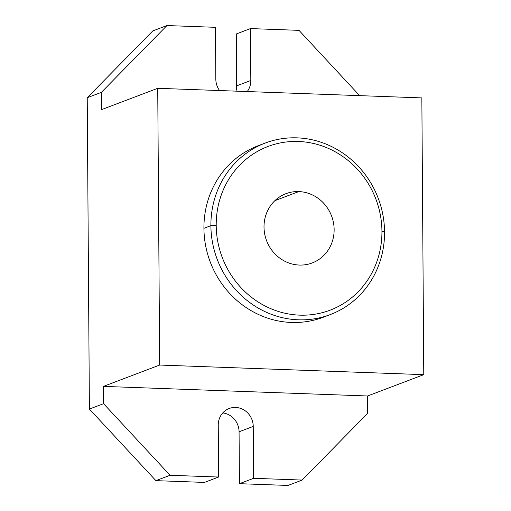<?xml version="1.0" encoding="UTF-8"?>
<svg xmlns="http://www.w3.org/2000/svg" width="511" height="511" viewBox="0 0 511 511"><rect width="100%" height="100%" fill="white"/><g stroke="black" fill="none" stroke-linecap="round" stroke-linejoin="round"><path stroke-width="0.77" d="M239.071 431.795L239.435 483.687L287.968 485.45L302.135 480.072L367.677 413.284L367.556 395.987L103.446 386.386L103.567 403.684L170.08 475.275L218.606 477.038L218.248 425.146A18.485 17.348 -110.8 0 1 235.616 407.446A18.485 17.348 -110.8 0 1 253.239 426.417L253.603 478.309L302.135 480.072L253.603 478.309L239.435 483.687L239.071 431.795L253.239 426.417L253.603 478.309L239.435 483.687L287.968 485.45L302.135 480.072L367.677 413.284L367.556 395.987L423.772 374.652L421.843 97.901L157.733 88.301L159.662 365.052L423.772 374.652L367.556 395.987L103.446 386.386L159.662 365.052L157.733 88.301L421.843 97.901L423.772 374.652L159.662 365.052L103.446 386.386L103.567 403.684L89.399 409.062L155.912 480.647L204.438 482.416L218.606 477.038L218.248 425.146A18.485 17.348 69.2 0 1 229.184 408.5A18.485 17.348 69.2 0 1 253.239 426.417L239.071 431.795A18.485 17.348 -110.8 0 0 222.758 412.92A18.485 17.348 -110.8 0 1 239.071 431.795M236.293 33.962L236.657 85.854A18.485 17.348 -110.8 0 1 235.941 91.143A18.485 17.348 -110.8 0 0 236.657 85.854L236.293 33.962L250.46 28.584L250.824 80.476A18.485 17.348 -110.8 0 1 247.254 91.552A18.485 17.348 69.2 0 0 250.824 80.476L236.657 85.854L250.824 80.476L250.46 28.584L298.992 30.353L250.46 28.584L236.293 33.962M152.77 30.928L87.228 97.716L89.399 409.062L103.567 403.684L170.08 475.275L155.912 480.647L204.438 482.416L218.606 477.038L170.08 475.275L155.912 480.647L89.399 409.062L87.228 97.716L101.395 92.338L101.51 109.635L157.733 88.301L101.51 109.635L101.395 92.338L166.937 25.55L101.395 92.338L87.228 97.716L152.77 30.928L166.937 25.55L215.47 27.313L166.937 25.55L152.77 30.928M299.331 265.056A37.041 34.767 69.2 0 0 312.215 262.948A37.041 34.767 69.2 0 0 333.466 222.687A37.041 34.767 69.2 0 0 298.814 191.58L274.886 200.657L298.814 191.58A37.041 34.767 69.2 0 0 285.93 193.688A37.041 34.767 69.2 0 0 264.679 233.949A37.041 34.767 69.2 0 0 299.331 265.056A37.041 34.767 -110.8 0 1 264.015 227.044A37.041 34.767 -110.8 0 1 298.814 191.58A37.041 34.767 -110.8 0 1 334.137 229.592A37.041 34.767 -110.8 0 1 299.331 265.056M216.21 225.306A87.541 82.175 69.2 0 0 299.682 315.146A87.541 82.175 69.2 0 0 381.941 231.33A87.541 82.175 69.2 0 0 298.469 141.483A87.541 82.175 69.2 0 0 216.21 225.306A87.541 82.175 69.2 0 0 299.682 315.146A87.541 82.175 69.2 0 0 381.941 231.33L384.553 231.988A91.725 86.104 -110.8 0 1 298.36 319.809A91.725 86.104 -110.8 0 1 210.896 225.67L216.21 225.306L210.896 225.67A91.725 86.104 -110.8 0 1 297.089 137.849A91.725 86.104 -110.8 0 1 384.553 231.988L381.941 231.33A87.541 82.175 69.2 0 0 298.469 141.483A87.541 82.175 69.2 0 0 216.21 225.306M326.753 315.83A91.725 86.104 -110.8 0 1 203.927 228.321A91.725 86.104 -110.8 0 1 258.202 145.718L265.177 143.074A91.725 86.104 69.2 0 0 210.896 225.67L203.927 228.321A91.725 86.104 -110.8 0 1 261.721 144.472M330.272 314.584L323.303 317.235A91.725 86.104 -110.8 0 1 203.927 228.321L210.896 225.67A91.725 86.104 69.2 0 0 330.272 314.584A91.725 86.104 69.2 0 0 384.553 231.988A91.725 86.104 69.2 0 0 265.177 143.074M215.827 79.205L215.47 27.313L215.827 79.205A18.485 17.348 69.2 0 0 219.558 90.543A18.485 17.348 -110.8 0 1 215.827 79.205M359.648 95.64L298.992 30.353L359.648 95.64"/></g></svg>
